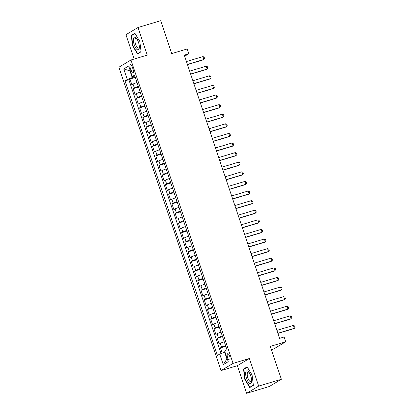 <?xml version="1.0" encoding="UTF-8"?>
<svg xmlns="http://www.w3.org/2000/svg" width="414" height="414" viewBox="0 0 414 414"><rect width="100%" height="100%" fill="white"/><g stroke="black" fill="none" stroke-linecap="round" stroke-linejoin="round"><path stroke-width="0.62" d="M229.656 356.2A3.255 1.18 -106.7 0 0 227.684 353.706A3.255 1.18 -106.7 0 0 227.576 357.442A3.255 1.18 -106.7 0 0 229.553 359.937A3.255 1.18 -106.7 0 0 229.656 356.2M271.393 349.675L273.68 348.992L285.722 341.788L284.107 336.991L279.569 338.347L184.256 55.119L188.789 53.758L187.175 48.961L171.748 53.582L160.684 20.7L137.997 27.5L125.954 34.704L134.146 59.047M246.635 393.3L269.323 386.5L281.365 379.296L258.678 386.102L249.388 358.498L233.056 363.394L221.014 370.592L237.346 365.697L246.635 393.3L258.678 386.102M233.056 363.394L130.953 60.004L118.911 67.203L221.014 370.592M137.013 82.541A4.068 0.347 161.4 0 0 133.054 84.099L131.869 84.813L129.929 79.048L135.3 77.439M138.307 86.381A4.068 0.347 161.4 0 0 134.348 87.939L133.158 88.653L138.53 87.043M133.158 88.653L135.099 94.413L136.289 93.704A4.068 0.347 161.4 0 1 140.242 92.141M143.477 101.74A4.068 0.347 161.4 0 0 139.518 103.303L138.328 104.012L136.392 98.253L141.759 96.643M146.706 111.34A4.068 0.347 161.4 0 0 142.747 112.903L141.562 113.612L139.621 107.852L144.993 106.243M149.94 120.945A4.068 0.347 161.4 0 0 145.982 122.503L144.791 123.217L142.856 117.457L148.222 115.842M153.17 130.545A4.068 0.347 161.4 0 0 149.211 132.107L148.026 132.816L146.085 127.057L151.452 125.447M156.399 140.144A4.068 0.347 161.4 0 0 152.44 141.707L151.255 142.416L149.314 136.656L154.686 135.047M159.633 149.744A4.068 0.347 161.4 0 0 155.674 151.307L154.484 152.016L152.549 146.256L157.915 144.646M162.862 159.349A4.068 0.347 161.4 0 0 158.904 160.906L157.718 161.62L155.778 155.861L161.149 154.251M166.092 168.948A4.068 0.347 161.4 0 0 162.138 170.511L160.948 171.22L159.007 165.46L164.379 163.851M169.326 178.548A4.068 0.347 161.4 0 0 165.367 180.111L164.177 180.82L162.241 175.06L167.608 173.45M172.555 188.147A4.068 0.347 161.4 0 0 168.596 189.71L167.411 190.424L165.471 184.66L170.842 183.05M175.79 197.752A4.068 0.347 161.4 0 0 171.831 199.315L170.64 200.024L168.7 194.264L174.071 192.655M179.019 207.352A4.068 0.347 161.4 0 0 175.06 208.915L173.87 209.624L171.934 203.864L177.301 202.255M182.248 216.952A4.068 0.347 161.4 0 0 178.289 218.514L177.104 219.223L175.163 213.464L180.535 211.854M185.482 226.556A4.068 0.347 161.4 0 0 181.523 228.114L180.333 228.828L178.398 223.063L183.764 221.454M188.712 236.156A4.068 0.347 161.4 0 0 184.753 237.719L183.568 238.428L181.627 232.668L186.993 231.059M191.941 245.756A4.068 0.347 161.4 0 0 187.982 247.318L186.797 248.027L184.856 242.268L190.228 240.658M195.175 255.355A4.068 0.347 161.4 0 0 191.216 256.918L190.026 257.627L188.091 251.867L193.457 250.258M198.404 264.96A4.068 0.347 161.4 0 0 194.445 266.518L193.26 267.232L191.32 261.472L196.691 259.857M201.634 274.56A4.068 0.347 161.4 0 0 197.68 276.122L196.49 276.831L194.549 271.072L199.921 269.462M204.868 284.159A4.068 0.347 161.4 0 0 200.909 285.722L199.719 286.431L197.783 280.671L203.15 279.062M208.097 293.759A4.068 0.347 161.4 0 0 204.138 295.322L202.953 296.031L201.013 290.271L206.384 288.661M211.331 303.364A4.068 0.347 161.4 0 0 207.373 304.921L206.182 305.635L204.242 299.876L209.613 298.266M214.561 312.963A4.068 0.347 161.4 0 0 210.602 314.526L209.412 315.235L207.476 309.475L212.843 307.866M217.79 322.563A4.068 0.347 161.4 0 0 213.831 324.126L212.646 324.835L210.705 319.075L216.077 317.466M221.024 332.163A4.068 0.347 161.4 0 0 217.065 333.725L215.875 334.44L213.94 328.675L219.306 327.065M224.253 341.767A4.068 0.347 161.4 0 0 220.295 343.33L219.109 344.039L217.169 338.279L222.535 336.67M130.322 68.341L131.031 70.452A3.152 1.144 -106.7 0 0 132.946 72.869A3.152 1.144 -106.7 0 0 133.049 69.247L132.335 67.13A3.152 1.144 -106.7 0 0 130.426 64.719A3.152 1.144 -106.7 0 0 130.322 68.341L132.521 67.679M130.322 70.789L129.975 70.897L132.237 77.615L127.305 79.483L125.028 80.844L217.438 355.435L219.715 354.074L223.27 364.63L228.217 361.676L224.662 351.113L226.939 349.752L134.529 75.162L132.252 76.523L134.855 76.129M127.305 79.483L123.75 68.921L128.697 65.966L132.252 76.523M129.929 79.048L128.837 79.7L221.009 353.582M225.547 345.607A4.068 0.347 -18.6 0 0 221.588 347.17L220.398 347.879L222.173 353.142M217.169 338.279L218.359 337.565A4.068 0.347 -18.6 0 1 222.313 336.008M213.94 328.675L215.125 327.966A4.068 0.347 -18.6 0 1 219.084 326.403M210.705 319.075L211.896 318.366A4.068 0.347 -18.6 0 1 215.854 316.803M207.476 309.475L208.661 308.766A4.068 0.347 -18.6 0 1 212.62 307.204M204.242 299.876L205.432 299.162A4.068 0.347 -18.6 0 1 209.391 297.599M201.013 290.271L202.203 289.562A4.068 0.347 -18.6 0 1 206.162 287.999M197.783 280.671L198.968 279.962A4.068 0.347 -18.6 0 1 202.927 278.399M194.549 271.072L195.739 270.363A4.068 0.347 -18.6 0 1 199.698 268.8M191.32 261.472L192.51 260.758A4.068 0.347 -18.6 0 1 196.464 259.195M188.091 251.867L189.276 251.158A4.068 0.347 -18.6 0 1 193.234 249.595M184.856 242.268L186.046 241.559A4.068 0.347 -18.6 0 1 190.005 239.996M181.627 232.668L182.812 231.954A4.068 0.347 -18.6 0 1 186.771 230.396M178.398 223.063L179.583 222.354A4.068 0.347 -18.6 0 1 183.542 220.791M175.163 213.464L176.354 212.755A4.068 0.347 -18.6 0 1 180.313 211.192M171.934 203.864L173.119 203.155A4.068 0.347 -18.6 0 1 177.078 201.592M168.7 194.264L169.89 193.55A4.068 0.347 -18.6 0 1 173.849 191.992M165.471 184.66L166.661 183.951A4.068 0.347 -18.6 0 1 170.62 182.388M162.241 175.06L163.427 174.351A4.068 0.347 -18.6 0 1 167.385 172.788M159.007 165.46L160.197 164.751A4.068 0.347 -18.6 0 1 164.156 163.188M155.778 155.861L156.968 155.147A4.068 0.347 -18.6 0 1 160.922 153.589M152.549 146.256L153.734 145.547A4.068 0.347 -18.6 0 1 157.693 143.984M149.314 136.656L150.505 135.947A4.068 0.347 -18.6 0 1 154.463 134.384M146.085 127.057L147.27 126.348A4.068 0.347 -18.6 0 1 151.229 124.785M142.856 117.457L144.041 116.743A4.068 0.347 -18.6 0 1 148 115.18M139.621 107.852L140.812 107.143A4.068 0.347 -18.6 0 1 144.771 105.58M136.392 98.253L137.577 97.544A4.068 0.347 -18.6 0 1 141.536 95.981M135.073 76.766L132.237 77.615M285.722 341.788L270.295 346.414L281.365 379.296M130.953 60.004L147.286 55.103L137.997 27.5M184.634 56.247L188.789 53.758M130.296 70.706L129.975 70.897L123.75 68.921M224.993 352.102L224.647 352.205L226.908 358.928L227.229 358.736M128.837 79.7L125.028 80.844M220.398 347.879L225.77 346.27M219.715 354.074L224.647 352.205M223.27 364.63L226.908 358.928M132.552 45.752L137.484 53.934L141.107 51.766L139.803 41.416L134.871 33.234L131.243 35.402L132.552 45.752L132.863 45.659M249.388 358.498L237.346 365.697M253.389 385.398L252.085 375.048L247.153 366.871L243.525 369.04L244.829 379.384L249.761 387.566L253.389 385.398M132.589 34.999L131.243 35.402M245.14 379.291L244.829 379.384M244.871 368.636L243.525 369.04M186.419 61.551L202.953 56.589L204.133 57.101L204.619 58.545L203.336 59.823L187.438 64.589M202.953 56.589L203.926 59.471L187.387 64.429M138.473 42.264A6.608 2.401 -106.7 0 0 136.511 38.393A6.608 2.401 -106.7 0 0 133.634 38.166A6.608 2.401 -106.7 0 0 134.245 44.795A6.608 2.401 -106.7 0 0 137.298 49.68A6.608 2.401 -106.7 0 0 139.311 47.734A6.608 2.401 -106.7 0 0 138.473 42.264M136.93 38.978A5.004 1.816 -106.7 0 0 135.751 38.486A5.004 1.816 -106.7 0 0 135.585 44.241A5.004 1.816 -106.7 0 0 138.623 48.076A5.004 1.816 -106.7 0 0 139.342 47.015M138.602 53.261L137.624 53.556L132.842 45.628L131.58 35.604L135.052 33.529M141.076 51.491L137.624 53.556M247.877 371.125A6.608 2.401 -106.7 0 0 245.756 375.141A6.608 2.401 -106.7 0 0 249.399 383.198A6.608 2.401 -106.7 0 0 251.593 381.366A6.608 2.401 -106.7 0 0 248.788 372.031A6.608 2.401 -106.7 0 0 247.877 371.125M249.212 372.616A5.004 1.816 -106.7 0 0 248.892 372.346A5.004 1.816 -106.7 0 0 248.027 372.124A5.004 1.816 -106.7 0 0 247.458 376.398A5.004 1.816 -106.7 0 0 250.04 381.485A5.004 1.816 -106.7 0 0 250.905 381.708A5.004 1.816 -106.7 0 0 251.619 380.647M253.352 385.129L249.901 387.193L245.124 379.265L243.862 369.236L247.329 367.161M250.884 386.899L249.901 387.193M189.648 71.151L206.188 66.193L207.362 66.706L207.849 68.144L206.57 69.423L190.673 74.189M206.188 66.193L207.155 69.071L190.616 74.028M192.877 80.751L209.417 75.793L210.597 76.305L211.078 77.744L209.8 79.022L193.902 83.788M209.417 75.793L210.384 78.676L193.85 83.633M196.112 90.35L212.646 85.393L213.826 85.905L214.312 87.349L213.034 88.622L197.131 93.393M212.646 85.393L213.619 88.275L197.08 93.233M199.341 99.955L215.88 94.992L217.055 95.505L217.541 96.948L216.263 98.227L200.366 102.993M215.88 94.992L216.848 97.875L200.309 102.832M202.575 109.555L219.109 104.597L220.289 105.109L220.771 106.548L219.492 107.826L203.595 112.592M219.109 104.597L220.082 107.474L203.543 112.437M205.805 119.154L222.344 114.197L223.519 114.709L224.005 116.148L222.727 117.426L206.829 122.192M222.344 114.197L223.312 117.079L206.772 122.037M209.034 128.754L225.573 123.796L226.753 124.309L227.234 125.752L225.956 127.031L210.058 131.797M225.573 123.796L226.541 126.679L210.007 131.636M212.268 138.359L228.802 133.401L229.982 133.913L230.469 135.352L229.185 136.63L213.288 141.397M228.802 133.401L229.775 136.278L213.236 141.236M215.497 147.958L232.037 143.001L233.211 143.513L233.698 144.952L232.42 146.23L216.522 150.996M232.037 143.001L233.004 145.878L216.465 150.841M218.727 157.558L235.266 152.6L236.446 153.113L236.927 154.551L235.649 155.83L219.751 160.601M235.266 152.6L236.234 155.483L219.699 160.441M221.961 167.163L238.495 162.2L239.675 162.712L240.161 164.156L238.883 165.434L222.98 170.201M238.495 162.2L239.468 165.082L222.929 170.04M225.19 176.762L241.729 171.805L242.904 172.317L243.391 173.756L242.112 175.034L226.215 179.8M241.729 171.805L242.697 174.682L226.158 179.64M228.419 186.362L244.959 181.404L246.139 181.917L246.62 183.355L245.342 184.634L229.444 189.4M244.959 181.404L245.926 184.282L229.392 189.245M231.654 195.962L248.193 191.004L249.368 191.516L249.854 192.955L248.576 194.233L232.673 199.005M248.193 191.004L249.161 193.887L232.621 198.844M234.883 205.567L251.422 200.604L252.597 201.116L253.083 202.56L251.805 203.838L235.908 208.604M251.422 200.604L252.39 203.486L235.851 208.444M238.117 215.166L254.651 210.208L255.831 210.721L256.313 212.159L255.034 213.438L239.137 218.204M254.651 210.208L255.624 213.086L239.085 218.043M241.346 224.766L257.886 219.808L259.06 220.32L259.547 221.759L258.269 223.037L242.371 227.803M257.886 219.808L258.853 222.691L242.314 227.648M244.576 234.365L261.115 229.408L262.295 229.92L262.776 231.364L261.498 232.637L245.6 237.408M261.115 229.408L262.083 232.29L245.549 237.248M247.81 243.97L264.344 239.007L265.524 239.52L266.011 240.964L264.727 242.242L248.83 247.008M264.344 239.007L265.317 241.89L248.778 246.847M251.039 253.57L267.579 248.612L268.753 249.124L269.24 250.563L267.961 251.841L252.064 256.608M267.579 248.612L268.546 251.489L252.007 256.452M254.268 263.169L270.808 258.212L271.988 258.724L272.469 260.163L271.191 261.441L255.293 266.207M270.808 258.212L271.775 261.094L255.241 266.052M257.503 272.769L274.037 267.811L275.217 268.324L275.703 269.768L274.425 271.046L258.522 275.812M274.037 267.811L275.01 270.694L258.471 275.652M260.732 282.374L277.271 277.416L278.446 277.929L278.933 279.367L277.654 280.645L261.757 285.412M277.271 277.416L278.239 280.294L261.7 285.251M263.961 291.974L280.501 287.016L281.68 287.528L282.162 288.967L280.883 290.245L264.986 295.011M280.501 287.016L281.468 289.893L264.934 294.856M267.196 301.573L283.735 296.615L284.91 297.128L285.396 298.566L284.118 299.845L268.215 304.616M283.735 296.615L284.703 299.498L268.163 304.456M270.425 311.178L286.964 306.215L288.144 306.727L288.625 308.171L287.347 309.449L271.449 314.216M286.964 306.215L287.932 309.098L271.398 314.055M273.659 320.778L290.193 315.82L291.373 316.332L291.86 317.771L290.576 319.049L274.679 323.815M290.193 315.82L291.166 318.697L274.627 323.655M276.888 330.377L293.428 325.42L294.602 325.932L295.089 327.37L293.811 328.649L277.913 333.415M293.428 325.42L294.395 328.297L277.856 333.26M134.348 87.939L133.054 84.099M221.588 347.17L220.295 343.33M218.359 337.565L217.065 333.725M215.125 327.966L213.831 324.126M211.896 318.366L210.602 314.526M208.661 308.766L207.373 304.921M205.432 299.162L204.138 295.322M202.203 289.562L200.909 285.722M198.968 279.962L197.68 276.122M195.739 270.363L194.445 266.518M192.51 260.758L191.216 256.918M189.276 251.158L187.982 247.318M186.046 241.559L184.753 237.719M182.812 231.954L181.523 228.114M179.583 222.354L178.289 218.514M176.354 212.755L175.06 208.915M173.119 203.155L171.831 199.315M169.89 193.55L168.596 189.71M166.661 183.951L165.367 180.111M163.427 174.351L162.138 170.511M160.197 164.751L158.904 160.906M156.968 155.147L155.674 151.307M153.734 145.547L152.44 141.707M150.505 135.947L149.211 132.107M147.27 126.348L145.982 122.503M144.041 116.743L142.747 112.903M140.812 107.143L139.518 103.303M137.577 97.544L136.289 93.704M133.215 69.795L131.031 70.452"/></g></svg>
